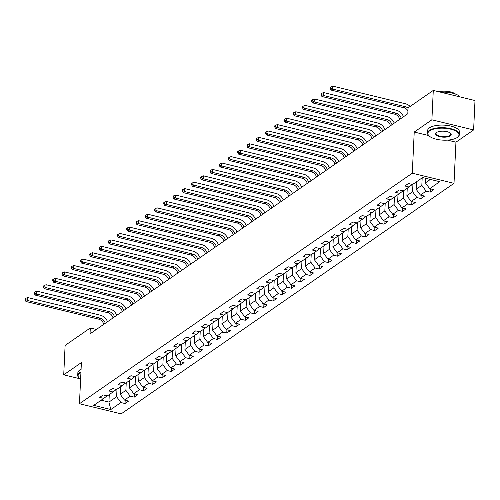 <?xml version="1.0" encoding="UTF-8"?>
<svg xmlns="http://www.w3.org/2000/svg" width="500" height="500" viewBox="0 0 500 500"><rect width="100%" height="100%" fill="white"/><g stroke="black" fill="none" stroke-linecap="round" stroke-linejoin="round"><path stroke-width="0.75" d="M447.488 140.125L455.944 142.175L473.612 129.938L475 100.544L433.281 90.419L408.081 107.869L407.806 113.75L90.031 333.856L90.306 327.975L65.113 345.425L63.725 374.819L79.975 378.769M455.944 142.175L454.006 183.331L121.175 413.862L79.45 403.738L412.287 173.2L454.006 183.331M110.838 409.525L120.919 402.544L125.031 403.544L128.594 401.081L124.475 400.081L130.169 396.138L134.281 397.137L137.838 394.675L133.725 393.675L139.412 389.731L143.531 390.731L147.088 388.269L142.975 387.269L148.663 383.325L152.781 384.325L156.337 381.863L152.219 380.863L157.912 376.919L162.031 377.919L165.588 375.456L161.469 374.456L167.162 370.513L171.275 371.512L174.831 369.05L170.719 368.05L176.412 364.106L180.525 365.106L184.081 362.644L179.969 361.644L185.656 357.706L189.775 358.7L193.331 356.238L189.219 355.238L194.906 351.3L199.025 352.294L202.581 349.831L198.463 348.831L204.156 344.894L208.269 345.887L211.831 343.425L207.712 342.425L213.406 338.488L217.519 339.481L221.075 337.019L216.962 336.019L222.656 332.081L226.769 333.075L230.325 330.613L226.213 329.613L231.9 325.675L236.019 326.675L239.575 324.206L235.456 323.206L241.15 319.269L245.269 320.269L248.825 317.8L244.706 316.8L250.4 312.863L254.513 313.863L258.075 311.394L253.956 310.4L259.65 306.456L263.762 307.456L267.319 304.988L263.206 303.994L268.894 300.05L273.012 301.05L276.569 298.581L272.456 297.587L278.144 293.644L282.262 294.644L285.819 292.175L281.7 291.181L287.394 287.238L291.506 288.238L295.069 285.769L290.95 284.775L296.644 280.831L300.756 281.831L304.312 279.369L300.2 278.369L305.894 274.425L310.006 275.425L313.562 272.962L309.45 271.962L315.138 268.019L319.256 269.019L322.812 266.556L318.694 265.556L324.387 261.613L328.506 262.613L332.062 260.15L327.944 259.15L333.638 255.206L337.75 256.206L341.312 253.744L337.194 252.744L342.887 248.8L347 249.8L350.556 247.338L346.444 246.337L352.131 242.394L356.25 243.394L359.806 240.931L355.694 239.931L361.381 235.987L365.5 236.988L369.056 234.525L364.938 233.525L370.631 229.581L374.744 230.581L378.306 228.119L374.188 227.119L379.881 223.175L383.994 224.175L387.55 221.713L383.438 220.712L389.131 216.769L393.244 217.769L396.8 215.306L392.688 214.306L398.375 210.362L402.494 211.363L406.05 208.9L401.931 207.9L407.625 203.956L411.744 204.956L415.3 202.494L411.181 201.494L416.875 197.55L420.988 198.55L424.55 196.088L420.431 195.087L426.125 191.144L430.238 192.144L433.794 189.681L429.681 188.681L439.756 181.7L422.619 177.537L412.537 184.519L408.425 183.525L404.869 185.987L408.981 186.988L403.294 190.925L399.175 189.925L395.619 192.394L399.738 193.394L394.044 197.331L389.925 196.331L386.369 198.8L390.487 199.8L384.794 203.738L380.681 202.738L377.119 205.206L381.238 206.206L375.544 210.144L371.431 209.144L367.875 211.612L371.987 212.606L366.3 216.55L362.181 215.55L358.625 218.019L362.738 219.013L357.05 222.956L352.931 221.956L349.375 224.425L353.494 225.419L347.8 229.363L343.681 228.363L340.125 230.831L344.244 231.825L338.55 235.769L334.438 234.769L330.881 237.237L334.994 238.231L329.3 242.175L325.188 241.175L321.631 243.637L325.744 244.638L320.056 248.581L315.938 247.581L312.381 250.044L316.5 251.044L310.806 254.988L306.688 253.988L303.131 256.45L307.25 257.45L301.556 261.394L297.444 260.394L293.881 262.856L298 263.856L292.306 267.8L288.194 266.8L284.637 269.262L288.75 270.262L283.062 274.206L278.944 273.206L275.387 275.669L279.5 276.669L273.812 280.613L269.694 279.613L266.137 282.075L270.256 283.075L264.562 287.019L260.444 286.019L256.887 288.481L261.006 289.481L255.312 293.425L251.2 292.425L247.644 294.887L251.756 295.887L246.062 299.831L241.95 298.831L238.394 301.294L242.506 302.294L236.819 306.238L232.7 305.238L229.144 307.7L233.256 308.7L227.569 312.644L223.45 311.644L219.894 314.106L224.013 315.106L218.319 319.05L214.206 318.05L210.644 320.513L214.762 321.512L209.069 325.456L204.956 324.456L201.4 326.919L205.512 327.919L199.825 331.863L195.706 330.863L192.15 333.325L196.262 334.325L190.575 338.269L186.456 337.269L182.9 339.731L187.019 340.731L181.325 344.675L177.206 343.675L173.65 346.138L177.769 347.137L172.075 351.081L167.963 350.081L164.406 352.544L168.519 353.544L162.825 357.488L158.713 356.488L155.156 358.95L159.269 359.95L153.581 363.894L149.462 362.894L145.906 365.356L150.019 366.356L144.331 370.3L140.213 369.3L136.656 371.763L140.775 372.762L135.081 376.7L130.969 375.706L127.406 378.169L131.525 379.169L125.831 383.106L121.719 382.113L118.162 384.575L122.275 385.575L116.587 389.513L112.469 388.519L108.912 390.981L113.025 391.981L107.338 395.919L103.219 394.925L99.663 397.388L103.781 398.387L93.7 405.369L110.838 409.525L108.925 402.088L116.631 396.75L116.981 389.237M422.188 177.838L421.831 185.35L416.144 189.288L416.494 181.781M412.294 184.462L408.981 186.988M426.125 191.144L421.831 185.35M420.431 195.087L416.144 189.288M412.938 184.244L412.587 191.756L406.894 195.694L407.25 188.188M403.044 190.869L399.738 193.394M416.875 197.55L412.587 191.756M411.181 201.494L406.894 195.694M403.694 190.65L403.338 198.162L397.644 202.1L398 194.594M393.794 197.275L390.487 199.8M407.625 203.956L403.338 198.162M401.931 207.9L397.644 202.1M394.444 197.056L394.087 204.569L388.394 208.506L388.75 201M384.55 203.681L381.238 206.206M398.375 210.362L394.087 204.569M392.688 214.306L388.394 208.506M385.194 203.463L384.837 210.969L379.15 214.913L379.5 207.406M375.3 210.087L371.987 212.606M389.131 216.769L384.837 210.969M383.438 220.712L379.15 214.913M375.944 209.869L375.594 217.375L369.9 221.319L370.256 213.812M366.05 216.494L362.738 219.013M379.881 223.175L375.594 217.375M374.188 227.119L369.9 221.319M366.694 216.275L366.344 223.781L360.65 227.725L361.006 220.219M356.8 222.9L353.494 225.419M370.631 229.581L366.344 223.781M364.938 233.525L360.65 227.725M357.45 222.681L357.094 230.188L351.4 234.131L351.756 226.625M347.55 229.306L344.244 231.825M361.381 235.987L357.094 230.188M355.694 239.931L351.4 234.131M348.2 229.088L347.844 236.594L342.156 240.538L342.506 233.031M338.306 235.712L334.994 238.231M352.131 242.394L347.844 236.594M346.444 246.337L342.156 240.538M338.95 235.494L338.594 243L332.906 246.944L333.256 239.438M329.056 242.119L325.744 244.638M342.887 248.8L338.594 243M337.194 252.744L332.906 246.944M329.7 241.9L329.35 249.406L323.656 253.35L324.012 245.844M319.806 248.519L316.5 251.044M333.638 255.206L329.35 249.406M327.944 259.15L323.656 253.35M320.456 248.306L320.1 255.812L314.406 259.756L314.762 252.25M310.556 254.925L307.25 257.45M324.387 261.613L320.1 255.812M318.694 265.556L314.406 259.756M311.206 254.713L310.85 262.219L305.156 266.163L305.512 258.656M301.312 261.331L298 263.856M315.138 268.019L310.85 262.219M309.45 271.962L305.156 266.163M301.956 261.119L301.6 268.625L295.912 272.569L296.262 265.062M292.062 267.738L288.75 270.262M305.894 274.425L301.6 268.625M300.2 278.369L295.912 272.569M292.706 267.525L292.356 275.031L286.663 278.975L287.019 271.462M282.812 274.144L279.5 276.669M296.644 280.831L292.356 275.031M290.95 284.775L286.663 278.975M283.456 273.931L283.106 281.438L277.413 285.381L277.769 277.869M273.562 280.55L270.256 283.075M287.394 287.238L283.106 281.438M281.7 291.181L277.413 285.381M274.212 280.338L273.856 287.844L268.163 291.788L268.519 284.275M264.312 286.956L261.006 289.481M278.144 293.644L273.856 287.844M272.456 297.587L268.163 291.788M264.962 286.744L264.606 294.25L258.919 298.194L259.269 290.681M255.069 293.363L251.756 295.887M268.894 300.05L264.606 294.25M263.206 303.994L258.919 298.194M255.712 293.15L255.356 300.656L249.669 304.6L250.019 297.087M245.819 299.769L242.506 302.294M259.65 306.456L255.356 300.656M253.956 310.4L249.669 304.6M246.462 299.556L246.112 307.062L240.419 311.006L240.775 303.494M236.569 306.175L233.256 308.7M250.4 312.863L246.112 307.062M244.706 316.8L240.419 311.006M237.219 305.963L236.863 313.469L231.169 317.413L231.525 309.9M227.319 312.581L224.013 315.106M241.15 319.269L236.863 313.469M235.456 323.206L231.169 317.413M227.969 312.369L227.613 319.875L221.919 323.819L222.275 316.306M218.075 318.988L214.762 321.512M231.9 325.675L227.613 319.875M226.213 329.613L221.919 323.819M218.719 318.769L218.363 326.281L212.675 330.225L213.025 322.713M208.825 325.394L205.512 327.919M222.656 332.081L218.363 326.281M216.962 336.019L212.675 330.225M209.469 325.175L209.119 332.688L203.425 336.631L203.781 329.119M199.575 331.8L196.262 334.325M213.406 338.488L209.119 332.688M207.712 342.425L203.425 336.631M200.219 331.581L199.869 339.094L194.175 343.038L194.531 335.525M190.325 338.206L187.019 340.731M204.156 344.894L199.869 339.094M198.463 348.831L194.175 343.038M190.975 337.987L190.619 345.5L184.925 349.444L185.281 341.931M181.075 344.613L177.769 347.137M194.906 351.3L190.619 345.5M189.219 355.238L184.925 349.444M181.725 344.394L181.369 351.906L175.681 355.85L176.031 348.338M171.831 351.019L168.519 353.544M185.656 357.706L181.369 351.906M179.969 361.644L175.681 355.85M172.475 350.8L172.119 358.312L166.431 362.256L166.781 354.744M162.581 357.425L159.269 359.95M176.412 364.106L172.119 358.312M170.719 368.05L166.431 362.256M163.225 357.206L162.875 364.719L157.181 368.663L157.537 361.15M153.331 363.831L150.019 366.356M167.162 370.513L162.875 364.719M161.469 374.456L157.181 368.663M153.981 363.612L153.625 371.125L147.931 375.062L148.287 367.556M144.081 370.238L140.775 372.762M157.912 376.919L153.625 371.125M152.219 380.863L147.931 375.062M144.731 370.019L144.375 377.531L138.681 381.469L139.037 373.963M134.838 376.644L131.525 379.169M148.663 383.325L144.375 377.531M142.975 387.269L138.681 381.469M135.481 376.425L135.125 383.938L129.438 387.875L129.787 380.369M125.588 383.05L122.275 385.575M139.412 389.731L135.125 383.938M133.725 393.675L129.438 387.875M126.231 382.831L125.881 390.344L120.188 394.281L120.544 386.775M116.337 389.456L113.025 391.981M130.169 396.138L125.881 390.344M124.475 400.081L120.188 394.281M109.275 394.575L108.925 402.088L101.156 400.2M107.088 395.863L103.781 398.387M120.919 402.544L116.631 396.75M473.612 129.938L431.894 119.812L433.281 90.419M431.894 119.812L414.225 132.05L412.287 173.2M79.45 403.738L81.394 362.587L63.725 374.819M96.388 329.45L90.306 327.975M425.606 178.269L425.394 182.881L430.381 179.425M429.681 188.681L425.394 182.881M125.031 403.544L125.188 400.256M134.281 397.137L134.438 393.85M143.531 390.731L143.688 387.444M152.781 384.325L152.938 381.037M162.031 377.919L162.181 374.631M171.275 371.512L171.431 368.225M180.525 365.106L180.681 361.819M189.775 358.7L189.931 355.412M199.025 352.294L199.181 349.006M208.269 345.887L208.425 342.6M217.519 339.481L217.675 336.194M226.769 333.075L226.925 329.787M236.019 326.675L236.175 323.381M245.269 320.269L245.419 316.975M254.513 313.863L254.669 310.569M263.762 307.456L263.919 304.163M273.012 301.05L273.169 297.756M282.262 294.644L282.419 291.35M291.506 288.238L291.663 284.944M300.756 281.831L300.912 278.538M310.006 275.425L310.163 272.131M319.256 269.019L319.413 265.725M328.506 262.613L328.656 259.319M337.75 256.206L337.906 252.913M347 249.8L347.156 246.513M356.25 243.394L356.406 240.106M365.5 236.988L365.656 233.7M374.744 230.581L374.9 227.294M383.994 224.175L384.15 220.888M393.244 217.769L393.4 214.481M402.494 211.363L402.65 208.075M411.744 204.956L411.894 201.669M420.988 198.55L421.144 195.263M430.238 192.144L430.394 188.856M414.225 132.05L428.713 135.562M103.781 324.331A6.375 5.256 55.3 0 0 98.656 319.144L25.981 301.5L27.462 300.475L25.594 299.544L25.65 298.369L25.056 298.781L25 299.956L25.594 299.544M105.262 323.306A6.375 5.256 55.3 0 0 100.138 318.119L27.462 300.475L27.6 297.538L100.275 315.175A9.562 7.887 -124.7 0 1 107.544 321.725M27.6 297.538L25.65 298.369M25 299.956L25.981 301.5M80.925 372.506A15.556 5.981 -177.3 0 0 79.881 373.119A15.556 5.981 -177.3 0 0 79.394 378.281A15.556 5.981 -177.3 0 0 80.612 379.2M79.231 378.131A15.938 6.131 2.7 0 1 79.062 377.975A15.938 6.131 2.7 0 1 77.731 375.356A15.938 6.131 2.7 0 1 79.556 372.688A15.938 6.131 2.7 0 1 80.956 371.894M77.731 375.356L77.856 372.769A15.938 6.131 2.7 0 1 79.681 370.1A15.938 6.131 2.7 0 1 81.075 369.306M429.669 130.838A15.556 5.981 -177.3 0 0 429.181 136.006A15.556 5.981 -177.3 0 0 442.863 140.144A15.556 5.981 -177.3 0 0 457.181 137.519A15.556 5.981 -177.3 0 0 457.438 137.338A15.556 5.981 -177.3 0 0 450.406 129.113A15.556 5.981 -177.3 0 0 429.669 130.838M429.019 135.85A15.938 6.131 2.7 0 1 428.85 135.694A15.938 6.131 2.7 0 1 427.519 133.075A15.938 6.131 2.7 0 1 429.344 130.406A15.938 6.131 2.7 0 1 447.4 128.044A15.938 6.131 2.7 0 1 459.363 134.575A15.938 6.131 2.7 0 1 457.794 137.062A15.938 6.131 2.7 0 1 457.606 137.2M436.544 132.513A7.781 2.994 2.7 0 1 443.706 131.2A7.781 2.994 2.7 0 1 450.55 133.269A7.781 2.994 2.7 0 1 450.306 135.85A7.781 2.994 2.7 0 1 439.931 136.713A7.781 2.994 2.7 0 1 436.419 132.6A7.781 2.994 2.7 0 1 436.544 132.513M436.613 132.463A7.394 2.844 -177.3 0 0 436.056 133.481A7.394 2.844 -177.3 0 0 441.606 136.512A7.394 2.844 -177.3 0 0 449.981 135.412A7.394 2.844 -177.3 0 0 450.831 134.175A7.394 2.844 -177.3 0 0 450.369 133.112M427.519 133.075L427.644 130.488A15.938 6.131 2.7 0 1 429.469 127.819A15.938 6.131 2.7 0 1 447.519 125.456A15.938 6.131 2.7 0 1 459.487 131.994L459.363 134.575M438.681 91.725A11.475 4.412 2.7 0 1 455.575 94.113M440.788 92.238A15.938 6.131 2.7 0 1 460.194 96.95M113.025 317.925A6.375 5.256 55.3 0 0 107.9 312.738L35.231 295.094L36.712 294.069L34.844 293.137L34.9 291.962L34.306 292.375L34.25 293.55L34.844 293.137M114.513 316.9A6.375 5.256 55.3 0 0 109.388 311.712L36.712 294.069L36.85 291.131L109.525 308.769A9.562 7.887 -124.7 0 1 116.794 315.319M36.85 291.131L34.9 291.962M34.25 293.55L35.231 295.094M122.275 311.519A6.375 5.256 55.3 0 0 117.15 306.331L44.475 288.688L45.956 287.663L44.088 286.731L44.144 285.556L43.55 285.969L43.5 287.144L44.088 286.731M123.756 310.494A6.375 5.256 55.3 0 0 118.631 305.306L45.956 287.663L46.1 284.725L118.775 302.362A9.562 7.887 -124.7 0 1 126.044 308.913M46.1 284.725L44.144 285.556M43.5 287.144L44.475 288.688M131.525 305.113A6.375 5.256 55.3 0 0 126.4 299.925L53.725 282.281L55.206 281.256L53.338 280.325L53.394 279.15L52.8 279.562L52.744 280.738L53.338 280.325M133.006 304.088A6.375 5.256 55.3 0 0 127.881 298.9L55.206 281.256L55.344 278.319L128.019 295.956A9.562 7.887 -124.7 0 1 135.287 302.506M55.344 278.319L53.394 279.15M52.744 280.738L53.725 282.281M140.775 298.706A6.375 5.256 55.3 0 0 135.65 293.519L62.975 275.875L64.456 274.85L62.587 273.919L62.644 272.744L62.05 273.156L61.994 274.331L62.587 273.919M142.256 297.681A6.375 5.256 55.3 0 0 137.131 292.494L64.456 274.85L64.594 271.913L137.269 289.55A9.562 7.887 -124.7 0 1 144.537 296.1M64.594 271.913L62.644 272.744M61.994 274.331L62.975 275.875M150.025 292.3A6.375 5.256 55.3 0 0 144.9 287.113L72.225 269.469L73.706 268.444L71.838 267.512L71.894 266.337L71.3 266.75L71.244 267.925L71.838 267.512M151.506 291.275A6.375 5.256 55.3 0 0 146.381 286.087L73.706 268.444L73.844 265.506L146.519 283.144A9.562 7.887 -124.7 0 1 153.787 289.694M73.844 265.506L71.894 266.337M71.244 267.925L72.225 269.469M159.269 285.894A6.375 5.256 55.3 0 0 154.144 280.706L81.469 263.062L82.956 262.038L81.088 261.106L81.137 259.931L80.55 260.344L80.494 261.519L81.088 261.106M160.75 284.869A6.375 5.256 55.3 0 0 155.625 279.681L82.956 262.038L83.094 259.1L155.769 276.737A9.562 7.887 -124.7 0 1 163.038 283.288M83.094 259.1L81.137 259.931M80.494 261.519L81.469 263.062M168.519 279.488A6.375 5.256 55.3 0 0 163.394 274.3L90.719 256.656L92.2 255.631L90.331 254.7L90.388 253.525L89.794 253.938L89.738 255.113L90.331 254.7M170 278.463A6.375 5.256 55.3 0 0 164.875 273.275L92.2 255.631L92.344 252.694L165.012 270.331A9.562 7.887 -124.7 0 1 172.288 276.881M92.344 252.694L90.388 253.525M89.738 255.113L90.719 256.656M177.769 273.081A6.375 5.256 55.3 0 0 172.644 267.894L99.969 250.25L101.45 249.225L99.581 248.294L99.637 247.119L99.044 247.531L98.987 248.706L99.581 248.294M179.25 272.056A6.375 5.256 55.3 0 0 174.125 266.869L101.45 249.225L101.587 246.287L174.262 263.925A9.562 7.887 -124.7 0 1 181.531 270.475M101.587 246.287L99.637 247.119M98.987 248.706L99.969 250.25M187.019 266.675A6.375 5.256 55.3 0 0 181.894 261.488L109.219 243.844L110.7 242.819L108.831 241.887L108.888 240.712L108.294 241.125L108.238 242.3L108.831 241.887M188.5 265.65A6.375 5.256 55.3 0 0 183.375 260.462L110.7 242.819L110.838 239.881L183.512 257.519A9.562 7.887 -124.7 0 1 190.781 264.069M110.838 239.881L108.888 240.712M108.238 242.3L109.219 243.844M196.262 260.269A6.375 5.256 55.3 0 0 191.137 255.081L118.469 237.438L119.95 236.412L118.081 235.481L118.138 234.306L117.544 234.719L117.487 235.894L118.081 235.481M197.75 259.244A6.375 5.256 55.3 0 0 192.625 254.056L119.95 236.412L120.087 233.475L192.763 251.112A9.562 7.887 -124.7 0 1 200.031 257.663M120.087 233.475L118.138 234.306M117.487 235.894L118.469 237.438M205.512 253.863A6.375 5.256 55.3 0 0 200.387 248.675L127.713 231.031L129.194 230.006L127.325 229.075L127.381 227.9L126.788 228.312L126.737 229.488L127.325 229.075M206.994 252.838A6.375 5.256 55.3 0 0 201.869 247.65L129.194 230.006L129.338 227.069L202.013 244.713A9.562 7.887 -124.7 0 1 209.281 251.256M129.338 227.069L127.381 227.9M126.737 229.488L127.713 231.031M214.762 247.456A6.375 5.256 55.3 0 0 209.638 242.269L136.962 224.625L138.444 223.6L136.575 222.669L136.631 221.494L136.037 221.906L135.981 223.081L136.575 222.669M216.244 246.431A6.375 5.256 55.3 0 0 211.119 241.244L138.444 223.6L138.581 220.662L211.256 238.306A9.562 7.887 -124.7 0 1 218.525 244.85M138.581 220.662L136.631 221.494M135.981 223.081L136.962 224.625M224.013 241.05A6.375 5.256 55.3 0 0 218.888 235.863L146.213 218.225L147.694 217.194L145.825 216.269L145.881 215.087L145.287 215.5L145.231 216.675L145.825 216.269M225.494 240.025A6.375 5.256 55.3 0 0 220.369 234.838L147.694 217.194L147.831 214.256L220.506 231.9A9.562 7.887 -124.7 0 1 227.775 238.444M147.831 214.256L145.881 215.087M145.231 216.675L146.213 218.225M233.263 234.644A6.375 5.256 55.3 0 0 228.137 229.456L155.463 211.819L156.944 210.787L155.075 209.862L155.131 208.681L154.537 209.094L154.481 210.269L155.075 209.862M234.744 233.619A6.375 5.256 55.3 0 0 229.619 228.431L156.944 210.787L157.081 207.85L229.756 225.494A9.562 7.887 -124.7 0 1 237.025 232.037M157.081 207.85L155.131 208.681M154.481 210.269L155.463 211.819M242.506 228.238A6.375 5.256 55.3 0 0 237.381 223.05L164.706 205.413L166.194 204.381L164.325 203.456L164.375 202.275L163.787 202.688L163.731 203.863L164.325 203.456M243.988 227.213A6.375 5.256 55.3 0 0 238.863 222.025L166.194 204.381L166.331 201.444L239.006 219.088A9.562 7.887 -124.7 0 1 246.275 225.631M166.331 201.444L164.375 202.275M163.731 203.863L164.706 205.413M251.756 221.838A6.375 5.256 55.3 0 0 246.631 216.644L173.956 199.006L175.438 197.975L173.569 197.05L173.625 195.869L173.031 196.281L172.975 197.456L173.569 197.05M253.238 220.806A6.375 5.256 55.3 0 0 248.113 215.619L175.438 197.975L175.581 195.037L248.25 212.681A9.562 7.887 -124.7 0 1 255.525 219.225M175.581 195.037L173.625 195.869M172.975 197.456L173.956 199.006M261.006 215.431A6.375 5.256 55.3 0 0 255.881 210.238L183.206 192.6L184.688 191.569L182.819 190.644L182.875 189.469L182.281 189.875L182.225 191.05L182.819 190.644M262.488 214.4A6.375 5.256 55.3 0 0 257.362 209.213L184.688 191.569L184.825 188.631L257.5 206.275A9.562 7.887 -124.7 0 1 264.769 212.819M184.825 188.631L182.875 189.469M182.225 191.05L183.206 192.6M270.256 209.025A6.375 5.256 55.3 0 0 265.131 203.831L192.456 186.194L193.938 185.162L192.069 184.237L192.125 183.062L191.531 183.469L191.475 184.644L192.069 184.237M271.737 207.994A6.375 5.256 55.3 0 0 266.613 202.806L193.938 185.162L194.075 182.225L266.75 199.869A9.562 7.887 -124.7 0 1 274.019 206.412M194.075 182.225L192.125 183.062M191.475 184.644L192.456 186.194M279.5 202.619A6.375 5.256 55.3 0 0 274.375 197.425L201.706 179.788L203.188 178.756L201.319 177.831L201.375 176.656L200.781 177.062L200.725 178.238L201.319 177.831M280.988 201.588A6.375 5.256 55.3 0 0 275.863 196.4L203.188 178.756L203.325 175.819L276 193.463A9.562 7.887 -124.7 0 1 283.269 200.006M203.325 175.819L201.375 176.656M200.725 178.238L201.706 179.788M288.75 196.213A6.375 5.256 55.3 0 0 283.625 191.019L210.95 173.381L212.431 172.35L210.562 171.425L210.619 170.25L210.025 170.656L209.975 171.831L210.562 171.425M290.231 195.181A6.375 5.256 55.3 0 0 285.106 189.994L212.431 172.35L212.575 169.412L285.25 187.056A9.562 7.887 -124.7 0 1 292.519 193.6M212.575 169.412L210.619 170.25M209.975 171.831L210.95 173.381M298 189.806A6.375 5.256 55.3 0 0 292.875 184.613L220.2 166.975L221.681 165.95L219.812 165.019L219.869 163.844L219.275 164.25L219.219 165.425L219.812 165.019M299.481 188.775A6.375 5.256 55.3 0 0 294.356 183.588L221.681 165.95L221.819 163.006L294.494 180.65A9.562 7.887 -124.7 0 1 301.762 187.194M221.819 163.006L219.869 163.844M219.219 165.425L220.2 166.975M307.25 183.4A6.375 5.256 55.3 0 0 302.125 178.206L229.45 160.569L230.931 159.544L229.062 158.613L229.119 157.438L228.525 157.844L228.469 159.019L229.062 158.613M308.731 182.369A6.375 5.256 55.3 0 0 303.606 177.181L230.931 159.544L231.069 156.6L303.744 174.244A9.562 7.887 -124.7 0 1 311.012 180.787M231.069 156.6L229.119 157.438M228.469 159.019L229.45 160.569M316.5 176.994A6.375 5.256 55.3 0 0 311.375 171.8L238.7 154.162L240.181 153.138L238.312 152.206L238.369 151.031L237.775 151.438L237.719 152.619L238.312 152.206M317.981 175.963A6.375 5.256 55.3 0 0 312.856 170.775L240.181 153.138L240.319 150.194L312.994 167.838A9.562 7.887 -124.7 0 1 320.262 174.381M240.319 150.194L238.369 151.031M237.719 152.619L238.7 154.162M325.744 170.588A6.375 5.256 55.3 0 0 320.619 165.394L247.944 147.756L249.431 146.731L247.562 145.8L247.613 144.625L247.025 145.031L246.969 146.213L247.562 145.8M327.225 169.556A6.375 5.256 55.3 0 0 322.1 164.369L249.431 146.731L249.569 143.787L322.244 161.431A9.562 7.887 -124.7 0 1 329.513 167.975M249.569 143.787L247.613 144.625M246.969 146.213L247.944 147.756M334.994 164.181A6.375 5.256 55.3 0 0 329.869 158.994L257.194 141.35L258.675 140.325L256.806 139.394L256.863 138.219L256.269 138.625L256.212 139.806L256.806 139.394M336.475 163.156A6.375 5.256 55.3 0 0 331.35 157.963L258.675 140.325L258.819 137.381L331.488 155.025A9.562 7.887 -124.7 0 1 338.762 161.575M258.819 137.381L256.863 138.219M256.212 139.806L257.194 141.35M344.244 157.775A6.375 5.256 55.3 0 0 339.119 152.587L266.444 134.944L267.925 133.919L266.056 132.988L266.112 131.812L265.519 132.219L265.462 133.4L266.056 132.988M345.725 156.75A6.375 5.256 55.3 0 0 340.6 151.556L267.925 133.919L268.062 130.975L340.737 148.619A9.562 7.887 -124.7 0 1 348.006 155.169M268.062 130.975L266.112 131.812M265.462 133.4L266.444 134.944M353.494 151.369A6.375 5.256 55.3 0 0 348.369 146.181L275.694 128.537L277.175 127.513L275.306 126.581L275.363 125.406L274.769 125.819L274.713 126.994L275.306 126.581M354.975 150.344A6.375 5.256 55.3 0 0 349.85 145.15L277.175 127.513L277.312 124.569L349.988 142.213A9.562 7.887 -124.7 0 1 357.256 148.763M277.312 124.569L275.363 125.406M274.713 126.994L275.694 128.537M362.738 144.963A6.375 5.256 55.3 0 0 357.612 139.775L284.944 122.131L286.425 121.106L284.556 120.175L284.613 119L284.019 119.412L283.962 120.588L284.556 120.175M364.225 143.938A6.375 5.256 55.3 0 0 359.1 138.744L286.425 121.106L286.562 118.162L359.237 135.806A9.562 7.887 -124.7 0 1 366.506 142.356M286.562 118.162L284.613 119M283.962 120.588L284.944 122.131M371.987 138.556A6.375 5.256 55.3 0 0 366.863 133.369L294.188 115.725L295.669 114.7L293.8 113.769L293.856 112.594L293.263 113.006L293.212 114.181L293.8 113.769M373.469 137.531A6.375 5.256 55.3 0 0 368.344 132.338L295.669 114.7L295.812 111.756L368.488 129.4A9.562 7.887 -124.7 0 1 375.756 135.95M295.812 111.756L293.856 112.594M293.212 114.181L294.188 115.725M381.238 132.15A6.375 5.256 55.3 0 0 376.112 126.962L303.438 109.319L304.919 108.294L303.05 107.362L303.106 106.188L302.512 106.6L302.456 107.775L303.05 107.362M382.719 131.125A6.375 5.256 55.3 0 0 377.594 125.931L304.919 108.294L305.056 105.35L377.731 122.994A9.562 7.887 -124.7 0 1 385 129.544M305.056 105.35L303.106 106.188M302.456 107.775L303.438 109.319M390.487 125.744A6.375 5.256 55.3 0 0 385.363 120.556L312.688 102.912L314.169 101.888L312.3 100.956L312.356 99.781L311.762 100.194L311.706 101.369L312.3 100.956M391.969 124.719A6.375 5.256 55.3 0 0 386.844 119.525L314.169 101.888L314.306 98.944L386.981 116.587A9.562 7.887 -124.7 0 1 394.25 123.138M314.306 98.944L312.356 99.781M311.706 101.369L312.688 102.912M399.738 119.338A6.375 5.256 55.3 0 0 394.613 114.15L321.938 96.506L323.419 95.481L321.55 94.55L321.606 93.375L321.012 93.787L320.956 94.963L321.55 94.55M401.219 118.312A6.375 5.256 55.3 0 0 396.094 113.119L323.419 95.481L323.556 92.544L396.231 110.181A9.562 7.887 -124.7 0 1 403.5 116.731M323.556 92.544L321.606 93.375M320.956 94.963L321.938 96.506M407.95 110.694A6.375 5.256 55.3 0 0 403.856 107.744L331.181 90.1L332.669 89.075L330.8 88.144L330.85 86.969L330.262 87.381L330.206 88.556L330.8 88.144M408.069 108.144A6.375 5.256 55.3 0 0 405.337 106.719L332.669 89.075L332.806 86.137L405.481 103.775A9.562 7.887 -124.7 0 1 410.144 106.438M332.806 86.137L330.85 86.969M330.206 88.556L331.181 90.1M98.656 319.144L100.138 318.119M107.9 312.738L109.388 311.712M117.15 306.331L118.631 305.306M126.4 299.925L127.881 298.9M135.65 293.519L137.131 292.494M144.9 287.113L146.381 286.087M154.144 280.706L155.625 279.681M163.394 274.3L164.875 273.275M172.644 267.894L174.125 266.869M181.894 261.488L183.375 260.462M191.137 255.081L192.625 254.056M200.387 248.675L201.869 247.65M209.638 242.269L211.119 241.244M218.888 235.863L220.369 234.838M228.137 229.456L229.619 228.431M237.381 223.05L238.863 222.025M246.631 216.644L248.113 215.619M255.881 210.238L257.362 209.213M265.131 203.831L266.613 202.806M274.375 197.425L275.863 196.4M283.625 191.019L285.106 189.994M292.875 184.613L294.356 183.588M302.125 178.206L303.606 177.181M311.375 171.8L312.856 170.775M320.619 165.394L322.1 164.369M329.869 158.994L331.35 157.963M339.119 152.587L340.6 151.556M348.369 146.181L349.85 145.15M357.612 139.775L359.1 138.744M366.863 133.369L368.344 132.338M376.112 126.962L377.594 125.931M385.363 120.556L386.844 119.525M394.613 114.15L396.094 113.119M403.856 107.744L405.337 106.719M79.394 378.281L79.062 377.975M429.181 136.006L428.85 135.694M457.438 137.338L457.794 137.062"/></g></svg>
